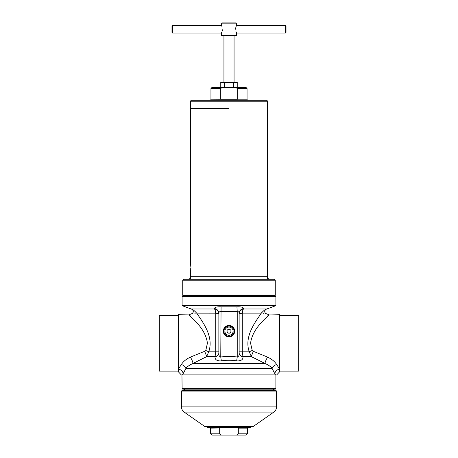 <?xml version="1.0" encoding="UTF-8"?>
<svg xmlns="http://www.w3.org/2000/svg" width="458" height="458" viewBox="0 0 458 458"><rect width="100%" height="100%" fill="white"/><g stroke="black" fill="none" stroke-linecap="round" stroke-linejoin="round"><path stroke-width="0.69" d="M269.871 279.22C268.331 279.071 267.483 278.229 267.335 276.689L190.665 276.689C190.517 278.229 189.669 279.071 188.129 279.22L267.335 279.22M246.312 279.22L274.245 279.22L275.258 280.239L182.742 280.239L183.755 279.22L246.312 279.22M275.258 295.061L274.623 295.696L183.377 295.696L182.742 295.061L275.258 295.061L275.258 280.239M190.665 279.22L183.755 279.22M190.746 267.186C190.66 263.911 190.66 263.911 190.746 267.186C190.66 270.455 190.66 270.455 190.746 267.186L190.746 266.688M190.688 269.298L190.705 268.972M190.723 268.565L190.734 268.136M190.734 266.201L190.705 265.388M229 108.454L190.665 108.454L229 108.454M233.391 87.232L229 87.547L220.218 87.232L220.218 82.789L222.416 82.474L233.391 82.789L233.391 87.232L235.584 87.547L237.782 87.232L237.782 82.789L235.584 82.474L237.782 82.789M224.609 82.789L224.609 87.232M233.391 82.789L235.584 82.474L221.397 82.474L220.218 82.789M253.446 426.352L204.554 426.352L208.184 427.497L249.816 427.497L253.446 426.352L273.821 412.085C275.567 410.792 276.466 409.063 276.523 406.893L276.523 391.063L181.477 391.063L181.477 406.893L276.523 406.893M181.477 391.063L181.792 390.743L276.208 390.743L276.523 391.063M218.495 427.497L219.685 428.133L219.685 433.835L210.623 433.835L211.894 435.1L235.464 435.1C236.763 435.255 237.713 434.831 238.315 433.835L238.315 428.133L239.505 427.497M210.623 433.835L210.623 428.133L219.645 427.961M235.464 435.1L246.106 435.1L247.377 433.835L247.377 428.133L248.007 427.497M219.685 433.835C220.292 434.831 221.243 435.255 222.536 435.1M234.702 331.18A5.702 5.702 0 0 0 229 325.478A5.702 5.702 0 0 0 223.298 331.18A5.702 5.702 0 0 0 229 336.882A5.702 5.702 0 0 0 234.702 331.18A5.702 5.702 0 0 1 229 336.882A5.702 5.702 0 0 1 223.298 331.18M224.884 331.042L224.884 331.042A4.122 4.122 0 0 1 226.819 327.688L226.819 327.688M231.181 327.688L231.181 327.688A4.122 4.122 0 0 1 233.116 331.042L233.116 331.042M230.941 334.821L230.941 334.821A4.122 4.122 0 0 1 227.059 334.821L227.059 334.821M226.819 334.678A4.122 4.122 0 0 1 224.884 331.323M224.884 331.18A4.116 4.116 0 0 0 231.061 334.746A4.116 4.116 0 0 0 231.061 327.613A4.116 4.116 0 0 0 224.884 331.18M233.116 331.323A4.122 4.122 0 0 1 231.181 334.678M227.059 327.544A4.122 4.122 0 0 1 230.941 327.544M229 328.987L227.099 330.086L227.099 332.279L229 333.378L230.901 332.279L230.901 330.086L229 328.987M190.665 101.229A1.013 1.013 0 0 1 191.679 100.216L266.321 100.216A1.013 1.013 0 0 1 267.335 101.229L190.665 101.229L190.665 264.65M237.673 88.497L235.464 87.547L211.894 87.547L210.943 88.497L220.327 88.497L220.327 99.266L237.673 99.266L237.673 88.497L247.057 88.497L247.057 99.203A1.013 1.013 0 0 0 248.07 100.216M220.327 99.266L210.943 99.203A1.013 1.013 0 0 1 209.93 100.216M222.536 87.547L220.327 88.497M235.464 87.547L246.106 87.547L247.057 88.497M222.416 29.238C221.294 24.331 221.294 24.331 222.416 29.238C221.294 34.144 221.294 34.144 222.416 29.238M172.603 25.436L172.603 33.039L171.973 32.404L171.973 26.066L172.603 25.436L221.432 25.505M221.443 25.528L221.683 26.043M221.89 26.558L222.084 27.119M221.397 23.85L222.348 22.9L235.652 22.9L236.603 23.85L221.397 23.85L221.397 25.436M235.584 29.238C236.706 34.138 236.706 34.138 235.584 29.238C236.706 24.331 236.706 24.331 235.584 29.238M221.89 31.923L221.397 33.039L221.397 35.575L236.603 35.575L236.568 32.965M236.557 32.947L236.317 32.432M236.11 31.917L235.916 31.356M235.63 28.47L235.916 27.114M236.11 26.547L236.603 23.85M285.397 25.436L286.027 26.066L286.027 32.404L285.397 33.039L285.397 25.436L236.603 25.436M222.37 30.005L222.084 31.356M215.586 313.152A4.437 1.706 90 0 0 214.459 308.984L215.724 309.287A4.437 1.632 -73.5 0 1 215.724 313.175L196.688 313.152C191.473 313.495 191.473 313.495 196.688 313.152C194.473 310.747 192.95 309.505 192.114 309.419C192.881 309.459 194.404 310.701 196.688 313.152C201.451 320.434 214.367 336.058 208.722 351.813L206.604 356.662L192.933 363.497C189.732 364.883 187.408 366.503 185.948 368.352L182.524 374.902L276.048 374.902M182.112 296.332L182.742 295.696L275.258 295.696L275.888 296.332L182.112 296.332L182.112 305.663L275.888 305.663L275.888 296.332M275.888 388.527L182.112 388.527L182.742 389.163L275.258 389.163L275.888 388.527L275.888 374.902M279.689 315.339L298.702 315.339L298.702 371.1L279.689 371.1M181.299 374.902L178.311 371.736L178.311 314.709L189.269 314.898M207.417 343.219C205.459 326.995 188.421 315.551 189.08 314.709C188.547 315.665 205.459 327.029 207.417 343.219L205.774 350.513A5.067 1.219 -159.7 0 1 208.722 351.813L215.724 351.813L215.724 313.175L218.861 313.593C218.764 311.577 217.716 310.14 215.724 309.287M189.383 315.012L190.688 316.341M182.112 305.663L191.232 308.984L214.459 308.984L214.441 308.566C214.665 307.255 216.88 306.677 221.077 306.826L236.923 306.826C241.114 306.677 243.324 307.255 243.559 308.566L243.541 308.984A4.437 1.706 -90 0 0 242.414 313.152L242.276 313.175A4.437 1.632 73.5 0 1 242.276 309.287L243.541 308.984L266.768 308.984L275.888 305.663M267.317 316.341L267.907 315.734M268.657 314.972L279.689 314.709L279.689 371.736L276.701 374.902M250.583 343.219C252.541 326.995 269.579 315.551 268.92 314.709C269.453 315.665 252.541 327.029 250.583 343.219L252.226 350.513L253.36 351.338L267.667 357.143C271.823 359.095 274.817 361.568 276.643 364.562L279.689 369.137A5.067 4.465 148.9 0 0 274.806 373.739L272.052 368.352C270.598 366.503 268.268 364.883 265.067 363.497L251.396 356.662L249.278 351.813C243.639 336.092 256.514 320.468 261.312 313.152C263.527 310.747 265.05 309.505 265.886 309.419C265.119 309.459 263.596 310.701 261.312 313.152C266.527 313.495 266.527 313.495 261.312 313.152L242.414 313.152M178.311 315.339L159.298 315.339L159.298 371.1L178.311 371.1M275.476 374.902C277.147 374.902 277.147 374.902 275.476 374.902L274.834 373.797M242.276 309.287C240.284 310.14 239.236 311.577 239.139 313.593L242.276 313.175L242.276 351.813L242.986 356.902C243.106 359.719 240.988 361.053 236.649 360.904C231.559 360.062 226.464 360.062 221.351 360.904C217.023 361.064 214.911 359.725 215.014 356.902A5.067 4.002 180 0 0 218.861 353.015C218.563 355.145 219.199 356.479 220.762 357.022C226.252 356.181 231.748 356.181 237.238 357.022C238.801 356.473 239.437 355.139 239.139 353.015L239.139 313.329C239.208 312.167 238.572 311.589 237.238 311.589L236.923 306.826M218.861 353.015L218.861 313.329A5.067 4.803 -0 0 0 214.441 308.566M215.014 356.902L215.724 351.813L218.861 351.813M183.194 373.739A5.067 4.465 31.1 0 0 178.311 369.137L181.357 364.562C183.189 361.562 186.183 359.089 190.333 357.143L204.64 351.338L205.774 350.513M182.524 374.902C180.853 374.902 180.853 374.902 182.524 374.902M181.952 374.902L182.112 388.527M236.649 360.904L237.238 357.022L237.238 311.589L220.762 311.589C219.428 311.589 218.792 312.167 218.861 313.329M262.005 312.27L261.312 313.152M239.139 313.329A5.067 4.803 180 0 1 243.559 308.566M253.36 351.338A5.067 0.584 112.9 0 0 251.396 356.662L242.98 356.662A5.067 4.002 0 0 1 239.139 352.78M221.351 360.904L220.762 357.022L221.077 306.826M242.986 356.902A5.067 4.002 0 0 1 239.139 353.015M204.64 351.338A5.067 0.584 -112.9 0 1 206.604 356.662L215.02 356.662A5.067 4.002 180 0 0 218.861 352.78M181.357 364.562A5.067 3.578 -152.2 0 1 185.948 368.352L272.052 368.352A5.067 3.578 152.2 0 1 276.643 364.562M190.333 357.143A5.067 1.271 -117.5 0 1 192.933 363.497L265.067 363.497A5.067 1.271 117.5 0 1 267.667 357.143M194.805 313.243L195.314 313.209M252.226 350.513A5.067 1.219 -20.3 0 0 249.278 351.813L239.139 351.813M263.236 313.249L264.026 313.312M204.554 426.352L184.179 412.085L273.821 412.085M238.315 428.133L247.377 428.133M238.315 433.835L247.377 433.835M234.067 331.18A5.067 5.067 0 0 0 229 326.113A5.067 5.067 0 0 0 223.933 331.18A5.067 5.067 0 0 0 229 336.252A5.067 5.067 0 0 0 234.067 331.18M237.673 99.203L247.057 99.203M182.742 295.061L182.742 280.239M190.665 269.716L190.665 278.905M267.335 101.229L267.335 278.905M236.609 87.547L237.782 87.232M221.391 87.547L220.218 87.232M184.179 412.085C182.433 410.792 181.534 409.063 181.477 406.893M210.623 428.133L209.993 427.497M210.943 99.203L210.943 88.497M234.067 82.474L234.067 35.575M285.397 33.039L236.603 33.039M223.933 82.474L223.933 35.575M221.397 33.039L172.603 33.039M273.357 390.743L273.357 389.163M184.643 390.743L184.643 389.163M266.768 308.984L265.886 309.419C264.455 310.673 264.358 312.024 265.6 313.467L268.92 314.709M191.232 308.984L192.114 309.419C193.545 310.673 193.642 312.024 192.4 313.467L189.08 314.709"/></g></svg>
